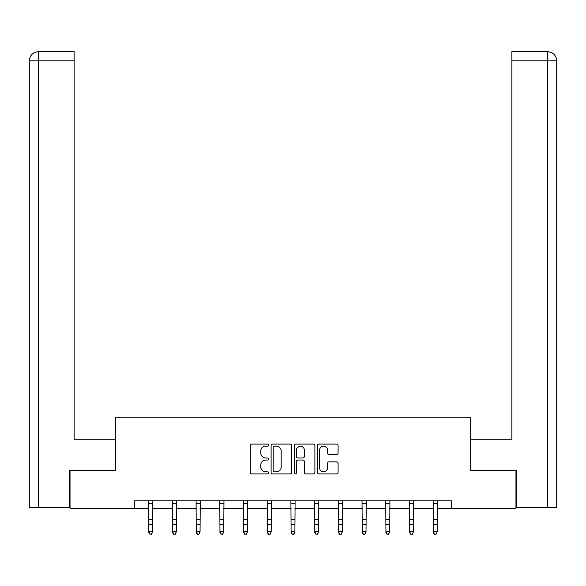 <?xml version="1.0" encoding="UTF-8"?>
<svg xmlns="http://www.w3.org/2000/svg" width="586" height="586" viewBox="0 0 586 586"><rect width="100%" height="100%" fill="white"/><g stroke="black" fill="none" stroke-linecap="round" stroke-linejoin="round"><path stroke-width="0.88" d="M268.681 445.133A1.047 1.047 0 0 0 267.641 444.085L251.79 444.085A1.494 1.494 0 0 0 250.295 445.58L250.295 472.433A1.494 1.494 0 0 0 251.79 473.928L267.641 473.928A1.047 1.047 0 0 0 268.681 472.88A1.047 1.047 0 0 0 267.641 471.84L265.59 471.84A4.776 4.776 0 0 1 260.814 467.064L260.814 464.823A4.776 4.776 0 0 1 265.59 460.054L267.641 460.054A1.047 1.047 0 0 0 268.681 459.006A1.047 1.047 0 0 0 267.641 457.959L265.59 457.959A4.776 4.776 0 0 1 260.814 453.19L260.814 450.949A4.776 4.776 0 0 1 265.59 446.18L267.641 446.18A1.047 1.047 0 0 0 268.681 445.133M336.598 454.604A1.494 1.494 0 0 0 338.093 453.117L338.093 445.58A1.494 1.494 0 0 0 336.598 444.085L318.996 444.085A1.494 1.494 0 0 0 317.502 445.58L317.502 472.433A1.494 1.494 0 0 0 318.996 473.928L336.598 473.928A1.494 1.494 0 0 0 338.093 472.433L338.093 463.336A1.494 1.494 0 0 0 336.598 461.841L329.068 461.841A1.494 1.494 0 0 0 327.574 463.336L327.574 467.848A3.992 3.992 0 0 1 323.582 471.84A3.992 3.992 0 0 1 319.59 467.848L319.59 450.165A3.992 3.992 0 0 1 323.582 446.18A3.992 3.992 0 0 1 327.574 450.165L327.574 453.117A1.494 1.494 0 0 0 329.068 454.604L336.598 454.604M74.136 51.678L38.434 51.678L74.136 51.678L74.136 60.798L38.647 60.798L38.647 507.644L69.58 507.644L69.58 470.404L115.325 470.404L115.325 417.21L470.675 417.21L470.675 470.404L515.966 470.404L515.966 508.406L451.374 508.406L451.374 500.803L134.626 500.803L134.626 508.406L148.837 508.406M70.034 470.404L70.034 508.406L134.626 508.406M291.696 445.58A1.494 1.494 0 0 0 290.202 444.085L272.6 444.085A1.494 1.494 0 0 0 271.106 445.58L271.106 472.433A1.494 1.494 0 0 0 272.6 473.928L290.202 473.928A1.494 1.494 0 0 0 291.696 472.433L291.696 445.58M295.798 444.085L313.4 444.085A1.494 1.494 0 0 1 314.894 445.58L314.894 472.433A1.494 1.494 0 0 1 313.4 473.928L305.87 473.928A1.494 1.494 0 0 1 304.376 472.433L304.376 461.541A1.494 1.494 0 0 0 302.881 460.054L297.886 460.054A1.494 1.494 0 0 0 296.391 461.541L296.391 472.88A1.047 1.047 0 0 1 295.351 473.928A1.047 1.047 0 0 1 294.304 472.88L294.304 445.58A1.494 1.494 0 0 1 295.798 444.085M152.638 508.406L172.548 508.406M176.349 508.406L196.259 508.406M200.06 508.406L219.97 508.406M223.771 508.406L243.681 508.406M247.482 508.406L267.392 508.406M271.186 508.406L291.103 508.406M294.897 508.406L314.814 508.406M318.608 508.406L338.518 508.406M342.319 508.406L362.229 508.406M366.03 508.406L385.94 508.406M389.741 508.406L409.651 508.406M413.452 508.406L433.362 508.406M437.163 508.406L451.374 508.406M274.241 446.18A1.047 1.047 0 0 0 273.193 447.221L273.193 470.792A1.047 1.047 0 0 0 274.241 471.84L276.402 471.84A4.776 4.776 0 0 0 281.177 467.064L281.177 450.949A4.776 4.776 0 0 0 276.402 446.18L274.241 446.18M304.376 450.246A3.992 3.992 0 0 0 300.384 446.254A3.992 3.992 0 0 0 296.391 450.246L296.391 456.472A1.494 1.494 0 0 0 297.886 457.959L302.881 457.959A1.494 1.494 0 0 0 304.376 456.472L304.376 450.246M148.646 500.803L148.837 531.802L152.638 531.802L151.496 534.322L149.979 533.985L151.496 534.322M151.496 533.985L152.638 531.802L152.829 500.803M149.979 534.322L148.837 532.652L148.837 531.802L149.979 533.985M115.171 470.404L115.171 439.251L74.136 439.251L74.136 60.798M38.647 507.644L29.3 507.644L29.3 60.798C29.849 55.26 32.882 52.22 38.405 51.678L38.427 51.678C32.875 52.227 29.835 55.267 29.3 60.798L29.3 416.448M38.647 51.678L40.698 51.678L38.647 51.678L38.647 60.798L29.3 60.798M470.829 470.404L470.829 439.251L511.864 439.251L511.864 51.678L547.566 51.678L511.864 51.678M556.7 507.644L556.7 416.448L556.7 507.644L516.42 507.644L516.42 470.404L515.966 470.404M547.353 51.678L545.302 51.678L547.353 51.678L547.353 60.798L511.864 60.798M547.353 507.644L547.353 60.798L556.7 60.798L556.7 416.448L556.7 60.798C556.151 55.26 553.118 52.22 547.595 51.678M172.357 500.803L172.548 531.802L176.349 531.802L175.207 534.322L173.69 533.985L175.207 534.322M175.207 533.985L176.349 531.802L176.54 500.803M173.69 534.322L172.548 532.652L172.548 531.802L173.69 533.985M196.068 500.803L196.259 531.802L200.06 531.802L198.918 534.322L197.401 533.985L198.918 534.322M198.918 533.985L200.06 531.802L200.251 500.803M197.401 534.322L196.259 532.652L196.259 531.802L197.401 533.985M219.779 500.803L219.97 531.802L223.771 531.802L222.629 534.322L221.112 533.985L222.629 534.322M222.629 533.985L223.771 531.802L223.962 500.803M221.112 534.322L219.97 532.652L219.97 531.802L221.112 533.985M243.49 500.803L243.681 531.802L247.482 531.802L246.34 534.322L244.816 533.985L246.34 534.322M246.34 533.985L247.482 531.802L247.673 500.803M244.816 534.322L243.681 532.652L243.681 531.802L244.816 533.985M267.194 500.803L267.392 531.802L271.186 531.802L270.051 534.322L268.527 533.985L270.051 534.322M270.051 533.985L271.186 531.802L271.384 500.803M268.527 534.322L267.392 532.652L267.392 531.802L268.527 533.985M290.905 500.803L291.103 531.802L294.897 531.802L293.762 534.322L292.238 533.985L293.762 534.322M293.762 533.985L294.897 531.802L295.095 500.803M292.238 534.322L291.103 532.652L291.103 531.802L292.238 533.985M314.616 500.803L314.814 531.802L318.608 531.802L317.473 534.322L315.949 533.985L317.473 534.322M317.473 533.985L318.608 531.802L318.806 500.803M315.949 534.322L314.814 532.652L314.814 531.802L315.949 533.985M338.327 500.803L338.518 531.802L342.319 531.802L341.184 534.322L339.66 533.985L341.184 534.322M341.184 533.985L342.319 531.802L342.51 500.803M339.66 534.322L338.518 532.652L338.518 531.802L339.66 533.985M362.038 500.803L362.229 531.802L366.03 531.802L364.888 534.322L363.371 533.985L364.888 534.322M364.888 533.985L366.03 531.802L366.221 500.803M363.371 534.322L362.229 532.652L362.229 531.802L363.371 533.985M385.749 500.803L385.94 531.802L389.741 531.802L388.599 534.322L387.082 533.985L388.599 534.322M388.599 533.985L389.741 531.802L389.932 500.803M387.082 534.322L385.94 532.652L385.94 531.802L387.082 533.985M409.46 500.803L409.651 531.802L413.452 531.802L412.31 534.322L410.793 533.985L412.31 534.322M412.31 533.985L413.452 531.802L413.643 500.803M410.793 534.322L409.651 532.652L409.651 531.802L410.793 533.985M433.171 500.803L433.362 531.802L437.163 531.802L436.021 534.322L434.504 533.985L436.021 534.322M436.021 533.985L437.163 531.802L437.354 500.803M434.504 534.322L433.362 532.652L433.362 531.802L434.504 533.985M152.821 500.832L148.661 500.832M152.638 519.342L148.837 519.342M152.638 524.558L148.837 524.558M152.638 503.301L148.837 503.301M176.532 500.832L172.372 500.832M176.349 519.342L172.548 519.342M176.349 524.558L172.548 524.558M176.349 503.301L172.548 503.301M200.236 500.832L196.076 500.832M200.06 519.342L196.259 519.342M200.06 524.558L196.259 524.558M200.06 503.301L196.259 503.301M223.947 500.832L219.787 500.832M223.771 519.342L219.97 519.342M223.771 524.558L219.97 524.558M223.771 503.301L219.97 503.301M247.658 500.832L243.498 500.832M247.482 519.342L243.681 519.342M247.482 524.558L243.681 524.558M247.482 503.301L243.681 503.301M271.369 500.832L267.209 500.832M271.186 519.342L267.392 519.342M271.186 524.558L267.392 524.558M271.186 503.301L267.392 503.301M295.08 500.832L290.92 500.832M294.897 519.342L291.103 519.342M294.897 524.558L291.103 524.558M294.897 503.301L291.103 503.301M318.791 500.832L314.631 500.832M318.608 519.342L314.814 519.342M318.608 524.558L314.814 524.558M318.608 503.301L314.814 503.301M342.502 500.832L338.342 500.832M342.319 519.342L338.518 519.342M342.319 524.558L338.518 524.558M342.319 503.301L338.518 503.301M366.213 500.832L362.053 500.832M366.03 519.342L362.229 519.342M366.03 524.558L362.229 524.558M366.03 503.301L362.229 503.301M389.924 500.832L385.764 500.832M389.741 519.342L385.94 519.342M389.741 524.558L385.94 524.558M389.741 503.301L385.94 503.301M413.628 500.832L409.468 500.832M413.452 519.342L409.651 519.342M413.452 524.558L409.651 524.558M413.452 503.301L409.651 503.301M437.339 500.832L433.179 500.832M437.163 519.342L433.362 519.342M437.163 524.558L433.362 524.558M437.163 503.301L433.362 503.301"/></g></svg>
